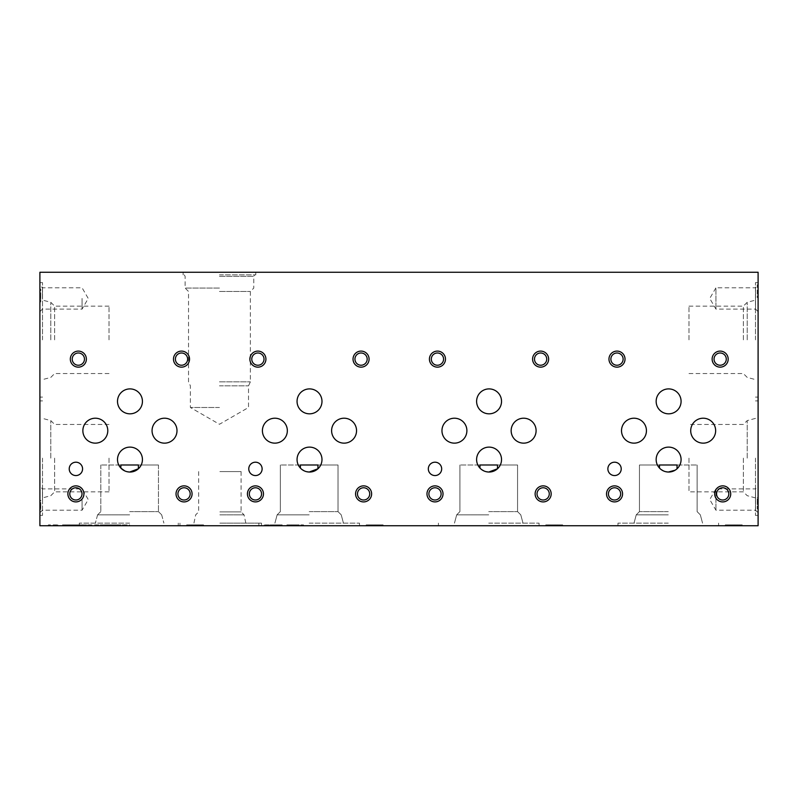 <?xml version="1.0" encoding="UTF-8"?>
<svg xmlns="http://www.w3.org/2000/svg" width="798" height="798" viewBox="0 0 798 798"><rect width="100%" height="100%" fill="white"/><g stroke="black" fill="none" stroke-linecap="round" stroke-linejoin="round"><path stroke-width="0.6" stroke-dasharray="3.99 2.99" d="M138.393 468.765A12.459 12.459 0 0 0 125.396 447.987A12.459 12.459 0 0 0 120.867 468.097M124.757 470.9L127.052 471.698M681.083 401.364A12.459 12.459 0 0 0 662.39 390.571A12.459 12.459 0 0 0 662.39 412.157A12.459 12.459 0 0 0 681.083 401.364M501.533 401.364A12.459 12.459 0 0 0 482.84 390.571A12.459 12.459 0 0 0 482.84 412.157A12.459 12.459 0 0 0 501.533 401.364M321.983 401.364A12.459 12.459 0 0 0 303.29 390.571A12.459 12.459 0 0 0 303.29 412.157A12.459 12.459 0 0 0 321.983 401.364M142.433 401.364A12.459 12.459 0 0 0 123.74 390.571A12.459 12.459 0 0 0 123.74 412.157A12.459 12.459 0 0 0 142.433 401.364M715.646 430.681A12.459 12.459 0 0 0 696.943 419.888A12.459 12.459 0 0 0 696.943 441.474A12.459 12.459 0 0 0 715.646 430.681M536.096 430.681A12.459 12.459 0 0 0 517.393 419.888A12.459 12.459 0 0 0 517.393 441.474A12.459 12.459 0 0 0 536.096 430.681M356.546 430.681A12.459 12.459 0 0 0 337.843 419.888A12.459 12.459 0 0 0 337.843 441.474A12.459 12.459 0 0 0 356.546 430.681M176.996 430.681A12.459 12.459 0 0 0 158.293 419.888A12.459 12.459 0 0 0 158.293 441.474A12.459 12.459 0 0 0 176.996 430.681M646.44 430.681A12.459 12.459 0 0 0 627.747 419.888A12.459 12.459 0 0 0 627.747 441.474A12.459 12.459 0 0 0 646.44 430.681M466.89 430.681A12.459 12.459 0 0 0 448.197 419.888A12.459 12.459 0 0 0 448.197 441.474A12.459 12.459 0 0 0 466.89 430.681M287.34 430.681A12.459 12.459 0 0 0 268.647 419.888A12.459 12.459 0 0 0 268.647 441.474A12.459 12.459 0 0 0 287.34 430.681M107.79 430.681A12.459 12.459 0 0 0 89.097 419.888A12.459 12.459 0 0 0 89.097 441.474A12.459 12.459 0 0 0 107.79 430.681M219.869 471.578L241.096 471.578L219.869 471.578M219.869 511.887L241.096 511.887L219.869 511.887M219.869 514.84L244.048 514.84L219.869 514.84M219.869 523.119L261.485 523.119L219.869 523.119M219.869 525.742L261.485 525.742L219.869 525.742M677.043 464.995L697.113 464.995L677.043 464.995M659.517 464.995L639.457 464.995L659.517 464.995M675.128 470.212L677.043 468.765A12.459 12.459 0 0 0 664.046 447.987A12.459 12.459 0 0 0 659.517 468.097L661.323 469.683M668.285 511.628L639.457 511.628L668.285 511.628M663.407 470.9L665.702 471.698M497.493 468.765A12.459 12.459 0 0 0 484.496 447.987A12.459 12.459 0 0 0 479.967 468.097L481.773 469.683M483.857 470.9L486.152 471.698M497.493 464.995L517.563 464.995L497.493 464.995M479.967 464.995L459.907 464.995L479.967 464.995M488.735 511.628L517.563 511.628L488.735 511.628M488.735 514.84L456.685 514.84L488.735 514.84M488.735 523.119L539.049 523.119L488.735 523.119M488.735 525.742L539.049 525.742L488.735 525.742M317.943 464.995L338.013 464.995L317.943 464.995M300.417 464.995L280.357 464.995L300.417 464.995M309.185 511.628L338.013 511.628L309.185 511.628M317.943 468.765A12.459 12.459 0 0 0 304.946 447.987A12.459 12.459 0 0 0 300.417 468.097L302.223 469.683M304.307 470.9L306.602 471.698M219.45 291.479L250.373 291.479L219.45 291.479M219.45 288.058L185.106 288.058L219.45 288.058M219.45 276.337L253.794 276.337L219.45 276.337M219.45 274.881L255.779 274.881L219.45 274.881M219.45 272.258L255.779 272.258L219.45 272.258M758.1 486.341L758.1 512.755L758.1 486.341L755.556 488.885L755.556 510.211L755.556 488.885L715.926 488.885L715.926 510.211L715.926 488.885L709.771 499.548L715.926 510.211L755.556 510.211L758.1 512.755M82.074 499.548L82.074 510.211L82.074 499.548M42.444 499.548L42.444 488.885L42.444 499.548M39.9 499.548L39.9 486.341L39.9 499.548M758.1 285.245L758.1 311.659L758.1 285.245L755.556 287.789L755.556 309.115L755.556 287.789L715.926 287.789L715.926 309.115L715.926 287.789L709.771 298.452L715.926 309.115L755.556 309.115L758.1 311.659M82.074 298.452L82.074 309.115L82.074 298.452M42.444 298.452L42.444 287.789L42.444 298.452M39.9 298.452L39.9 285.245L39.9 298.452M623.118 359.12A6.125 6.125 0 0 0 613.931 353.813A6.125 6.125 0 0 0 613.931 364.417A6.125 6.125 0 0 0 623.118 359.12M443.568 359.12A6.125 6.125 0 0 0 434.381 353.813A6.125 6.125 0 0 0 434.381 364.417A6.125 6.125 0 0 0 443.568 359.12M264.018 359.12A6.125 6.125 0 0 0 254.831 353.813A6.125 6.125 0 0 0 254.831 364.417A6.125 6.125 0 0 0 264.018 359.12M84.468 359.12A6.125 6.125 0 0 0 75.281 353.813A6.125 6.125 0 0 0 75.281 364.417A6.125 6.125 0 0 0 84.468 359.12M620.664 493.882A6.125 6.125 0 0 0 611.487 488.585A6.125 6.125 0 0 0 611.487 499.189A6.125 6.125 0 0 0 620.664 493.882M441.114 493.882A6.125 6.125 0 0 0 431.937 488.585A6.125 6.125 0 0 0 431.937 499.189A6.125 6.125 0 0 0 441.114 493.882M261.564 493.882A6.125 6.125 0 0 0 252.387 488.585A6.125 6.125 0 0 0 252.387 499.189A6.125 6.125 0 0 0 261.564 493.882M82.014 493.882A6.125 6.125 0 0 0 72.837 488.585A6.125 6.125 0 0 0 72.837 499.189A6.125 6.125 0 0 0 82.014 493.882M728.823 493.882A6.125 6.125 0 0 0 719.636 488.585A6.125 6.125 0 0 0 719.636 499.189A6.125 6.125 0 0 0 728.823 493.882M549.273 493.882A6.125 6.125 0 0 0 540.086 488.585A6.125 6.125 0 0 0 540.086 499.189A6.125 6.125 0 0 0 549.273 493.882M369.723 493.882A6.125 6.125 0 0 0 360.536 488.585A6.125 6.125 0 0 0 360.536 499.189A6.125 6.125 0 0 0 369.723 493.882M190.173 493.882A6.125 6.125 0 0 0 180.986 488.585A6.125 6.125 0 0 0 180.986 499.189A6.125 6.125 0 0 0 190.173 493.882M726.28 359.12A6.125 6.125 0 0 0 717.103 353.813A6.125 6.125 0 0 0 717.103 364.417A6.125 6.125 0 0 0 726.28 359.12M546.73 359.12A6.125 6.125 0 0 0 537.553 353.813A6.125 6.125 0 0 0 537.553 364.417A6.125 6.125 0 0 0 546.73 359.12M367.18 359.12A6.125 6.125 0 0 0 358.003 353.813A6.125 6.125 0 0 0 358.003 364.417A6.125 6.125 0 0 0 367.18 359.12M187.63 359.12A6.125 6.125 0 0 0 178.453 353.813A6.125 6.125 0 0 0 178.453 364.417A6.125 6.125 0 0 0 187.63 359.12M621.223 468.875A6.673 6.673 0 0 0 611.208 463.099A6.673 6.673 0 0 0 611.208 474.66A6.673 6.673 0 0 0 621.223 468.875M441.673 468.875A6.673 6.673 0 0 0 431.658 463.099A6.673 6.673 0 0 0 431.658 474.66A6.673 6.673 0 0 0 441.673 468.875M262.123 468.875A6.673 6.673 0 0 0 252.108 463.099A6.673 6.673 0 0 0 252.108 474.66A6.673 6.673 0 0 0 262.123 468.875M82.573 468.875A6.673 6.673 0 0 0 72.558 463.099A6.673 6.673 0 0 0 72.558 474.66A6.673 6.673 0 0 0 82.573 468.875M758.1 290.163L758.1 297.604L758.1 290.163L757.252 290.163L758.1 290.163M758.1 501.812L758.1 508.845L758.1 501.812L757.252 501.812L757.252 497.473L757.252 508.845L757.252 501.812M758.1 458.142L758.1 515.388L758.1 458.142M758.1 339.858L758.1 282.612L758.1 339.858M758.1 525.742L758.1 272.258L39.9 272.258L39.9 525.742L758.1 525.742M39.9 294.452L39.9 301.933L39.9 289.155L39.9 294.452L40.748 294.452L39.9 294.452M40.748 507.418L40.748 500.396L39.9 500.396L39.9 511.757L39.9 500.396L40.748 500.396L40.748 502.541L39.9 502.541L39.9 509.533L39.9 502.541L40.748 502.541L40.748 507.418L39.9 507.418M39.9 458.142L39.9 515.388L39.9 458.142M39.9 339.858L39.9 282.612L39.9 339.858M758.1 506.7L758.1 499.708L758.1 506.7L757.252 506.7L758.1 506.7M757.252 284.836L758.1 284.836L757.252 284.836L757.252 297.604L758.1 297.604L757.252 297.604L757.252 292.307L758.1 292.307L757.252 292.307L757.252 284.836M755.477 339.858L755.477 282.612L755.477 339.858M747.197 339.858L747.197 302.322L747.197 339.858M743.367 339.858L743.367 306.153L743.367 339.858M688.983 339.858L688.983 306.153L688.983 339.858M109.017 458.142L109.017 491.847L109.017 458.142M54.633 458.142L54.633 491.847L54.633 458.142M50.803 458.142L50.803 420.606L50.803 458.142M42.523 458.142L42.523 515.388L42.523 458.142M109.017 339.858L109.017 306.153L109.017 339.858M54.633 339.858L54.633 306.153L54.633 339.858M50.803 339.858L50.803 302.322L50.803 339.858M42.523 339.858L42.523 282.612L42.523 339.858M688.983 458.142L688.983 491.847L688.983 458.142M743.367 458.142L743.367 491.847L743.367 458.142M747.197 458.142L747.197 420.606L747.197 458.142M755.477 458.142L755.477 515.388L755.477 458.142M129.635 523.119L79.321 523.119L129.635 523.119M129.635 525.742L79.321 525.742L179.949 525.742L79.321 525.742L129.635 525.742L115.949 525.742L120.997 525.742L120.997 524.894L120.997 525.742L129.635 525.742L129.635 524.894L115.949 524.894L115.949 525.742L115.949 524.894L120.997 524.894L120.997 525.742L120.997 524.894L129.635 524.894L129.635 525.742M129.635 514.84L97.585 514.84L129.635 514.84M129.635 511.628L158.463 511.628L129.635 511.628M129.635 464.995L158.463 464.995L129.635 464.995M309.185 523.119L359.499 523.119L309.185 523.119M309.185 525.742L359.499 525.742L309.185 525.742M309.185 514.84L277.135 514.84L309.185 514.84M309.185 464.995L338.013 464.995L309.185 464.995M488.735 464.995L517.563 464.995L488.735 464.995M668.285 523.119L617.971 523.119L668.285 523.119M668.285 525.742L617.971 525.742L668.285 525.742M668.285 514.84L636.235 514.84L668.285 514.84M668.285 464.995L639.457 464.995L668.285 464.995M725.312 524.894L740.684 524.894L734.838 524.894L734.838 525.742L725.312 525.742L742.22 525.742L734.878 525.742L734.878 524.894L725.312 524.894L725.312 525.742L725.312 524.894L742.22 524.894L725.312 524.894L725.312 525.742M545.762 524.894L561.134 524.894L555.288 524.894L555.288 525.742L545.762 525.742L562.67 525.742L555.328 525.742L555.328 524.894L545.762 524.894L545.762 525.742L545.762 524.894L562.67 524.894L545.762 524.894L545.762 525.742M366.212 524.894L381.584 524.894L375.738 524.894L375.738 525.742L366.212 525.742L383.12 525.742L375.778 525.742L375.778 524.894L366.212 524.894L366.212 525.742L366.212 524.894L383.12 524.894L366.212 524.894L366.212 525.742M196.188 525.742L186.662 525.742L203.57 525.742L196.228 525.742L196.188 524.894L186.662 524.894L186.662 525.742L186.662 524.894L203.57 524.894L186.662 524.894L202.034 524.894L189.685 524.894L200.996 524.894L196.188 524.894L196.228 525.742M286.622 525.742L303.519 525.742L286.622 525.742L286.622 524.894L303.519 524.894L286.622 524.894M265.056 525.742L282.163 525.742L265.056 525.742L265.056 524.894L282.163 524.894L273.953 524.894L279.679 524.894L279.679 525.742L266.871 525.742L266.881 524.894L273.016 524.894L273.016 525.742M279.579 524.894L273.125 524.894L279.579 524.894L279.579 525.742L273.953 525.742L279.679 525.742L279.679 524.894L273.016 524.894M279.579 525.742L266.881 525.742L266.891 524.894L266.871 525.742M124.578 525.742L124.578 524.894M100.558 525.742L115.68 525.742L100.558 525.742L100.558 524.894L115.68 524.894L115.68 525.742M110.972 525.742L110.962 524.894L110.972 525.742M82.623 525.742L100.239 525.742L82.623 525.742L82.623 524.894L77.925 524.894L77.925 525.742L77.925 524.894L82.972 524.894L82.972 525.742L82.972 524.894L91.61 524.894L91.61 525.742L91.61 524.894L100.239 524.894L82.623 524.894L82.623 525.742M100.239 525.742L100.229 524.894L100.239 525.742M77.655 524.894L77.017 524.894L77.017 525.742L77.027 524.894L62.533 524.894L62.553 525.742L72.947 525.742L62.533 525.742L62.533 524.894L77.655 524.894L77.655 525.742L72.937 525.742L77.655 525.742M56.498 525.742L48.349 525.742L62.663 525.742L48.349 524.894L56.498 524.894M62.623 525.742L62.623 524.894M733.97 524.894L728.335 524.894L728.335 525.742L737.741 525.742L728.335 525.742L728.335 524.894L733.97 524.894L733.97 525.742M54.813 525.742L57.835 525.742L54.813 525.742L54.813 524.894L53.157 524.894L57.835 524.894L54.813 524.894M66.084 524.894L66.084 525.742M57.815 524.894L57.815 525.742M57.835 524.894L57.835 525.742M120.648 524.894L120.648 525.742L120.648 524.894M106.453 524.894L110.124 524.894L106.453 524.894L106.453 525.742M115.68 524.894L115.042 524.894L115.042 525.742L115.052 524.894L100.558 524.894M294.881 525.742L297.983 525.742L294.881 525.742L294.881 524.894L291.819 524.894L297.983 524.894L294.881 524.894M193.555 524.894L193.555 525.742M194.921 525.742L198.034 525.742L194.921 525.742L194.921 524.894L191.869 524.894L198.034 524.894L194.921 524.894M373.105 524.894L373.105 525.742M374.471 525.742L377.584 525.742L374.471 525.742L374.471 524.894L371.419 524.894L377.584 524.894L374.471 524.894M552.655 524.894L552.655 525.742M554.021 525.742L557.134 525.742L554.021 525.742L554.021 524.894L550.969 524.894L557.134 524.894L554.021 524.894M732.205 524.894L732.205 525.742M733.571 525.742L736.684 525.742L733.571 525.742L733.571 524.894L730.519 524.894L736.684 524.894L733.571 524.894M195.719 525.742L189.685 525.742L199.091 525.742L195.719 525.742L195.719 524.894M189.685 525.742L197.924 525.742L189.685 525.742L189.685 524.894L197.924 524.894L189.685 524.894L189.685 525.742M196.049 524.894L196.049 525.742M195.041 524.894L195.041 525.742M195.32 524.894L195.32 525.742M199.111 524.894L199.111 525.742L199.091 524.894M196.787 524.894L196.787 525.742M186.662 524.894L186.662 525.742M730.519 524.894L730.519 525.742M736.684 524.894L736.684 525.742M742.22 524.894L742.22 525.742M739.537 524.894L739.537 525.742M737.402 524.894L737.402 525.742M729.831 524.894L729.831 525.742M727.826 524.894L727.826 525.742M550.969 524.894L550.969 525.742M557.134 524.894L557.134 525.742M562.67 524.894L562.67 525.742M559.987 524.894L559.987 525.742M557.852 524.894L557.852 525.742M550.281 524.894L550.281 525.742M548.276 524.894L548.276 525.742M371.419 524.894L371.419 525.742M377.584 524.894L377.584 525.742M383.12 524.894L383.12 525.742M380.437 524.894L380.437 525.742M378.302 524.894L378.302 525.742M370.731 524.894L370.731 525.742M368.726 524.894L368.726 525.742M191.869 524.894L191.869 525.742M198.034 524.894L198.034 525.742M203.57 524.894L203.57 525.742M200.887 524.894L200.887 525.742M198.752 524.894L198.752 525.742M191.181 524.894L191.181 525.742M189.176 524.894L189.176 525.742M291.819 524.894L291.819 525.742M297.983 524.894L297.983 525.742M293.514 524.894L293.514 525.742M296.188 524.894L296.188 525.742M303.519 524.894L303.519 525.742M300.846 524.894L300.846 525.742M298.711 524.894L298.711 525.742M291.14 524.894L291.14 525.742M289.125 524.894L289.125 525.742M266.881 524.894L265.056 524.894M265.315 524.894L265.315 525.742M273.953 524.894L273.953 525.742L273.953 524.894M281.884 524.894L281.884 525.742M273.096 524.894L273.096 525.742L273.125 524.894M274.013 524.894L274.013 525.742M282.163 524.894L282.163 525.742L282.163 524.894M278.322 524.894L278.322 525.742M270.113 524.894L270.113 525.742M269.235 524.894L269.235 525.742M105.615 524.894L105.615 525.742M107.261 524.894L107.261 525.742M110.124 524.894L110.124 525.742L110.124 524.894M107.451 524.894L107.451 525.742M107.042 524.894L107.042 525.742M104.109 524.894L104.109 525.742M107.8 524.894L107.8 525.742M105.755 524.894L105.755 525.742M100.947 524.894L100.947 525.742M106.054 524.894L106.054 525.742M107.391 524.894L107.391 525.742M111.012 524.894L111.012 525.742M112.039 524.894L112.039 525.742M115.042 524.894L115.042 525.742M107.75 524.894L107.75 525.742M103.271 524.894L103.271 525.742M102.842 524.894L102.842 525.742M91.181 524.894L91.181 525.742M91.76 524.894L91.76 525.742M95.191 524.894L95.191 525.742L95.191 524.894M86.553 524.894L86.553 525.742L86.553 524.894M67.591 524.894L67.591 525.742M69.236 524.894L69.236 525.742M72.099 524.894L72.099 525.742L72.099 524.894M69.426 524.894L69.426 525.742M69.017 524.894L69.017 525.742M69.775 524.894L69.775 525.742M67.74 524.894L67.74 525.742M62.922 524.894L62.922 525.742M68.03 524.894L68.03 525.742M69.366 524.894L69.366 525.742M72.987 524.894L72.987 525.742L72.947 524.894M74.015 524.894L74.015 525.742M77.017 524.894L77.017 525.742M72.937 524.894L72.937 525.742M69.725 524.894L69.725 525.742M65.246 524.894L65.246 525.742M64.818 524.894L64.818 525.742M53.157 524.894L53.157 525.742L53.157 524.894M54.703 524.894L54.703 525.742M55.81 524.894L55.81 525.742M48.349 524.894L48.349 525.742L48.349 524.894M219.45 407.489L190.383 407.489L219.45 407.489M219.45 385.833L248.517 385.833L219.45 385.833M219.45 381.843L250.373 381.843L219.45 381.843M138.393 464.995L158.463 464.995L138.393 464.995M120.867 464.995L100.807 464.995L120.867 464.995M376.337 524.894L376.337 525.742M375.269 524.894L369.235 524.894L378.641 524.894L378.661 525.742L369.235 525.742L378.641 525.742L378.641 524.894L375.269 524.894L375.269 525.742M369.235 524.894L369.235 525.742L369.235 524.894M374.87 524.894L374.87 525.742M374.591 524.894L374.591 525.742M375.599 524.894L375.599 525.742M555.887 524.894L555.887 525.742M554.819 524.894L548.785 524.894L558.191 524.894L558.211 525.742L548.785 525.742L558.191 525.742L558.191 524.894L554.819 524.894L554.819 525.742M548.785 524.894L548.785 525.742L548.785 524.894M554.42 524.894L554.42 525.742M554.141 524.894L554.141 525.742M555.149 524.894L555.149 525.742M735.437 524.894L735.437 525.742M734.369 524.894L728.335 524.894L737.741 524.894L737.761 525.742L737.741 524.894L734.369 524.894L734.369 525.742M733.691 524.894L733.691 525.742M728.335 524.894L728.335 525.742L728.335 524.894M734.699 524.894L734.699 525.742M40.748 507.179L39.9 507.179M40.748 506.979L40.748 502.541L39.9 502.541L40.748 502.541L40.748 509.533L40.748 506.979L39.9 506.979M40.748 296.597L39.9 296.597L40.748 296.597L40.748 301.933L39.9 301.933L40.748 301.933L40.748 289.155L39.9 289.155L40.748 289.155L40.748 296.597M757.252 502.062L758.1 502.062M757.252 508.845L758.1 508.845L757.252 508.845M757.252 502.261L758.1 502.261M277.315 524.894L277.315 525.742M108.688 524.894L108.688 525.742M108.039 524.894L108.039 525.742M108.448 524.894L108.448 525.742M100.578 524.894L100.578 525.742M68.428 524.894L68.428 525.742M70.673 524.894L70.673 525.742M70.025 524.894L70.025 525.742M70.433 524.894L70.433 525.742M40.748 506.64L39.9 506.64M757.252 502.59L758.1 502.59M198.652 471.578L198.652 511.887L195.69 514.84L193.934 523.119M241.096 471.578L241.096 511.887L244.048 514.84L245.814 523.119M178.263 523.119L178.263 525.742M261.485 523.119L261.485 525.742M639.457 464.995L639.457 511.628L636.235 514.84L634.021 523.119L636.235 514.84L639.457 511.628L639.457 464.995M697.113 464.995L697.113 511.628L700.325 514.84L702.549 523.119L700.325 514.84L697.113 511.628L697.113 464.995M459.907 464.995L459.907 511.628L456.685 514.84L454.471 523.119L456.685 514.84L459.907 511.628L459.907 464.995M517.563 464.995L517.563 511.628L520.775 514.84L522.999 523.119L520.775 514.84L517.563 511.628L517.563 464.995M438.421 523.119L438.421 525.742L438.421 523.119M539.049 523.119L539.049 525.742L539.049 523.119M280.357 464.995L280.357 511.628L277.135 514.84L274.921 523.119L277.135 514.84L280.357 511.628L280.357 464.995M338.013 464.995L338.013 511.628L341.225 514.84L343.449 523.119L341.225 514.84L338.013 511.628L338.013 464.995M184.258 274.881L185.106 276.337L185.106 288.058L188.528 291.479L188.528 381.843L190.383 385.833L190.383 407.489L219.45 424.277L248.517 407.489L248.517 385.833L250.373 381.843L250.373 291.479L253.794 288.058L253.794 276.337L254.642 274.881M255.779 274.881L255.779 272.258M183.121 274.881L183.121 272.258M39.9 512.755L42.444 510.211L82.074 510.211L88.229 499.548L82.074 488.885L42.444 488.885L39.9 486.341M39.9 311.659L42.444 309.115L82.074 309.115L88.229 298.452L82.074 287.789L42.444 287.789L39.9 285.245M758.1 282.612L755.477 282.612M758.1 397.095L755.477 397.095M688.983 373.554L743.367 373.554L747.197 377.394L755.477 379.609M688.983 306.153L743.367 306.153L747.197 302.322L755.477 300.098M109.017 424.446L54.633 424.446L50.803 420.606L42.523 418.391M109.017 491.847L54.633 491.847L50.803 495.678L42.523 497.902M42.523 400.905L39.9 400.905M42.523 515.388L39.9 515.388M109.017 306.153L54.633 306.153L50.803 302.322L42.523 300.098M109.017 373.554L54.633 373.554L50.803 377.394L42.523 379.609M42.523 282.612L39.9 282.612M42.523 397.095L39.9 397.095M755.477 418.391L747.197 420.606L743.367 424.446L688.983 424.446M755.477 497.902L747.197 495.678L743.367 491.847L688.983 491.847M758.1 400.905L755.477 400.905M758.1 515.388L755.477 515.388M79.321 523.119L79.321 525.742L79.321 523.119M179.949 523.119L179.949 525.742L179.949 523.119M97.585 514.84L95.371 523.119L97.585 514.84L100.807 511.628L97.585 514.84M161.675 514.84L163.899 523.119L161.675 514.84L158.463 511.628L161.675 514.84M100.807 464.995L100.807 511.628L100.807 464.995M158.463 464.995L158.463 511.628L158.463 464.995M258.871 523.119L258.871 525.742L258.871 523.119M359.499 523.119L359.499 525.742L359.499 523.119M617.971 523.119L617.971 525.742L617.971 523.119M718.599 523.119L718.599 525.742L718.599 523.119M197.924 525.742L197.924 524.894M200.996 525.742L200.996 524.894M202.034 525.742L202.034 524.894M264.268 525.742L264.268 524.894M381.584 525.742L381.584 524.894M380.546 525.742L380.546 524.894M377.474 525.742L377.474 524.894M561.134 525.742L561.134 524.894M560.096 525.742L560.096 524.894M557.024 525.742L557.024 524.894M740.684 525.742L740.684 524.894M739.646 525.742L739.646 524.894M736.574 525.742L736.574 524.894M39.9 511.757L40.748 511.757M39.9 509.533L40.748 509.533M758.1 497.473L757.252 497.473M758.1 499.708L757.252 499.708"/><path stroke-width="1.2" d="M142.433 459.578A12.459 12.459 0 0 0 123.74 448.785A12.459 12.459 0 0 0 123.74 470.371A12.459 12.459 0 0 0 142.433 459.578M129.635 472.037L138.393 468.765L138.393 464.995L120.867 464.995L120.867 468.097L124.757 470.9M127.052 471.698L129.346 472.027M681.083 401.364A12.459 12.459 0 0 0 662.39 390.571A12.459 12.459 0 0 0 662.39 412.157A12.459 12.459 0 0 0 681.083 401.364M501.533 401.364A12.459 12.459 0 0 0 482.84 390.571A12.459 12.459 0 0 0 482.84 412.157A12.459 12.459 0 0 0 501.533 401.364M321.983 401.364A12.459 12.459 0 0 0 303.29 390.571A12.459 12.459 0 0 0 303.29 412.157A12.459 12.459 0 0 0 321.983 401.364M142.433 401.364A12.459 12.459 0 0 0 123.74 390.571A12.459 12.459 0 0 0 123.74 412.157A12.459 12.459 0 0 0 142.433 401.364M715.646 430.681A12.459 12.459 0 0 0 696.943 419.888A12.459 12.459 0 0 0 696.943 441.474A12.459 12.459 0 0 0 715.646 430.681M536.096 430.681A12.459 12.459 0 0 0 517.393 419.888A12.459 12.459 0 0 0 517.393 441.474A12.459 12.459 0 0 0 536.096 430.681M356.546 430.681A12.459 12.459 0 0 0 337.843 419.888A12.459 12.459 0 0 0 337.843 441.474A12.459 12.459 0 0 0 356.546 430.681M176.996 430.681A12.459 12.459 0 0 0 158.293 419.888A12.459 12.459 0 0 0 158.293 441.474A12.459 12.459 0 0 0 176.996 430.681M646.44 430.681A12.459 12.459 0 0 0 627.747 419.888A12.459 12.459 0 0 0 627.747 441.474A12.459 12.459 0 0 0 646.44 430.681M466.89 430.681A12.459 12.459 0 0 0 448.197 419.888A12.459 12.459 0 0 0 448.197 441.474A12.459 12.459 0 0 0 466.89 430.681M287.34 430.681A12.459 12.459 0 0 0 268.647 419.888A12.459 12.459 0 0 0 268.647 441.474A12.459 12.459 0 0 0 287.34 430.681M107.79 430.681A12.459 12.459 0 0 0 89.097 419.888A12.459 12.459 0 0 0 89.097 441.474A12.459 12.459 0 0 0 107.79 430.681M677.043 464.995L659.517 464.995L677.043 464.995L677.043 468.765M668.285 472.037L675.128 470.212M661.323 469.683L663.407 470.9M665.702 471.698L667.996 472.027M659.517 468.097L659.517 464.995M681.083 459.578A12.459 12.459 0 0 0 662.39 448.785A12.459 12.459 0 0 0 662.39 470.371A12.459 12.459 0 0 0 681.083 459.578M501.533 459.578A12.459 12.459 0 0 0 482.84 448.785A12.459 12.459 0 0 0 482.84 470.371A12.459 12.459 0 0 0 501.533 459.578M481.773 469.683L483.857 470.9M486.152 471.698L488.446 472.027M488.735 472.037L497.493 468.765L497.493 464.995L479.967 464.995L479.967 468.097M317.943 464.995L300.417 464.995L317.943 464.995L317.943 468.765L309.185 472.037L306.602 471.698M302.223 469.683L304.307 470.9M300.417 468.097L300.417 464.995M321.983 459.578A12.459 12.459 0 0 0 303.29 448.785A12.459 12.459 0 0 0 303.29 470.371A12.459 12.459 0 0 0 321.983 459.578M497.493 464.995L479.967 464.995M625.024 359.12A8.03 8.03 0 0 0 612.984 352.167A8.03 8.03 0 0 0 612.984 366.073A8.03 8.03 0 0 0 625.024 359.12M623.118 359.12A6.125 6.125 0 0 0 613.931 353.813A6.125 6.125 0 0 0 613.931 364.417A6.125 6.125 0 0 0 623.118 359.12M445.474 359.12A8.03 8.03 0 0 0 433.434 352.167A8.03 8.03 0 0 0 433.434 366.073A8.03 8.03 0 0 0 445.474 359.12M443.568 359.12A6.125 6.125 0 0 0 434.381 353.813A6.125 6.125 0 0 0 434.381 364.417A6.125 6.125 0 0 0 443.568 359.12M265.924 359.12A8.03 8.03 0 0 0 253.884 352.167A8.03 8.03 0 0 0 253.884 366.073A8.03 8.03 0 0 0 265.924 359.12M264.018 359.12A6.125 6.125 0 0 0 254.831 353.813A6.125 6.125 0 0 0 254.831 364.417A6.125 6.125 0 0 0 264.018 359.12M86.374 359.12A8.03 8.03 0 0 0 74.334 352.167A8.03 8.03 0 0 0 74.334 366.073A8.03 8.03 0 0 0 86.374 359.12M84.468 359.12A6.125 6.125 0 0 0 75.281 353.813A6.125 6.125 0 0 0 75.281 364.417A6.125 6.125 0 0 0 84.468 359.12M622.57 493.882A8.03 8.03 0 0 0 610.53 486.94A8.03 8.03 0 0 0 610.53 500.835A8.03 8.03 0 0 0 622.57 493.882M620.664 493.882A6.125 6.125 0 0 0 611.487 488.585A6.125 6.125 0 0 0 611.487 499.189A6.125 6.125 0 0 0 620.664 493.882M443.02 493.882A8.03 8.03 0 0 0 430.98 486.94A8.03 8.03 0 0 0 430.98 500.835A8.03 8.03 0 0 0 443.02 493.882M441.114 493.882A6.125 6.125 0 0 0 431.937 488.585A6.125 6.125 0 0 0 431.937 499.189A6.125 6.125 0 0 0 441.114 493.882M263.47 493.882A8.03 8.03 0 0 0 251.43 486.94A8.03 8.03 0 0 0 251.43 500.835A8.03 8.03 0 0 0 263.47 493.882M261.564 493.882A6.125 6.125 0 0 0 252.387 488.585A6.125 6.125 0 0 0 252.387 499.189A6.125 6.125 0 0 0 261.564 493.882M83.92 493.882A8.03 8.03 0 0 0 71.88 486.94A8.03 8.03 0 0 0 71.88 500.835A8.03 8.03 0 0 0 83.92 493.882M82.014 493.882A6.125 6.125 0 0 0 72.837 488.585A6.125 6.125 0 0 0 72.837 499.189A6.125 6.125 0 0 0 82.014 493.882M730.729 493.882A8.03 8.03 0 0 0 718.679 486.94A8.03 8.03 0 0 0 718.679 500.835A8.03 8.03 0 0 0 730.729 493.882M728.823 493.882A6.125 6.125 0 0 0 719.636 488.585A6.125 6.125 0 0 0 719.636 499.189A6.125 6.125 0 0 0 728.823 493.882M551.179 493.882A8.03 8.03 0 0 0 539.129 486.94A8.03 8.03 0 0 0 539.129 500.835A8.03 8.03 0 0 0 551.179 493.882M549.273 493.882A6.125 6.125 0 0 0 540.086 488.585A6.125 6.125 0 0 0 540.086 499.189A6.125 6.125 0 0 0 549.273 493.882M371.629 493.882A8.03 8.03 0 0 0 359.579 486.94A8.03 8.03 0 0 0 359.579 500.835A8.03 8.03 0 0 0 371.629 493.882M369.723 493.882A6.125 6.125 0 0 0 360.536 488.585A6.125 6.125 0 0 0 360.536 499.189A6.125 6.125 0 0 0 369.723 493.882M192.079 493.882A8.03 8.03 0 0 0 180.029 486.94A8.03 8.03 0 0 0 180.029 500.835A8.03 8.03 0 0 0 192.079 493.882M190.173 493.882A6.125 6.125 0 0 0 180.986 488.585A6.125 6.125 0 0 0 180.986 499.189A6.125 6.125 0 0 0 190.173 493.882M728.185 359.12A8.03 8.03 0 0 0 716.145 352.167A8.03 8.03 0 0 0 716.145 366.073A8.03 8.03 0 0 0 728.185 359.12M726.28 359.12A6.125 6.125 0 0 0 717.103 353.813A6.125 6.125 0 0 0 717.103 364.417A6.125 6.125 0 0 0 726.28 359.12M548.635 359.12A8.03 8.03 0 0 0 536.595 352.167A8.03 8.03 0 0 0 536.595 366.073A8.03 8.03 0 0 0 548.635 359.12M546.73 359.12A6.125 6.125 0 0 0 537.553 353.813A6.125 6.125 0 0 0 537.553 364.417A6.125 6.125 0 0 0 546.73 359.12M369.085 359.12A8.03 8.03 0 0 0 357.045 352.167A8.03 8.03 0 0 0 357.045 366.073A8.03 8.03 0 0 0 369.085 359.12M367.18 359.12A6.125 6.125 0 0 0 358.003 353.813A6.125 6.125 0 0 0 358.003 364.417A6.125 6.125 0 0 0 367.18 359.12M189.535 359.12A8.03 8.03 0 0 0 177.495 352.167A8.03 8.03 0 0 0 177.495 366.073A8.03 8.03 0 0 0 189.535 359.12M187.63 359.12A6.125 6.125 0 0 0 178.453 353.813A6.125 6.125 0 0 0 178.453 364.417A6.125 6.125 0 0 0 187.63 359.12M621.223 468.875A6.673 6.673 0 0 0 611.208 463.099A6.673 6.673 0 0 0 611.208 474.66A6.673 6.673 0 0 0 621.223 468.875M441.673 468.875A6.673 6.673 0 0 0 431.658 463.099A6.673 6.673 0 0 0 431.658 474.66A6.673 6.673 0 0 0 441.673 468.875M262.123 468.875A6.673 6.673 0 0 0 252.108 463.099A6.673 6.673 0 0 0 252.108 474.66A6.673 6.673 0 0 0 262.123 468.875M82.573 468.875A6.673 6.673 0 0 0 72.558 463.099A6.673 6.673 0 0 0 72.558 474.66A6.673 6.673 0 0 0 82.573 468.875M39.9 272.258L39.9 525.742L758.1 525.742L758.1 272.258L39.9 272.258M138.393 464.995L120.867 464.995"/></g></svg>
